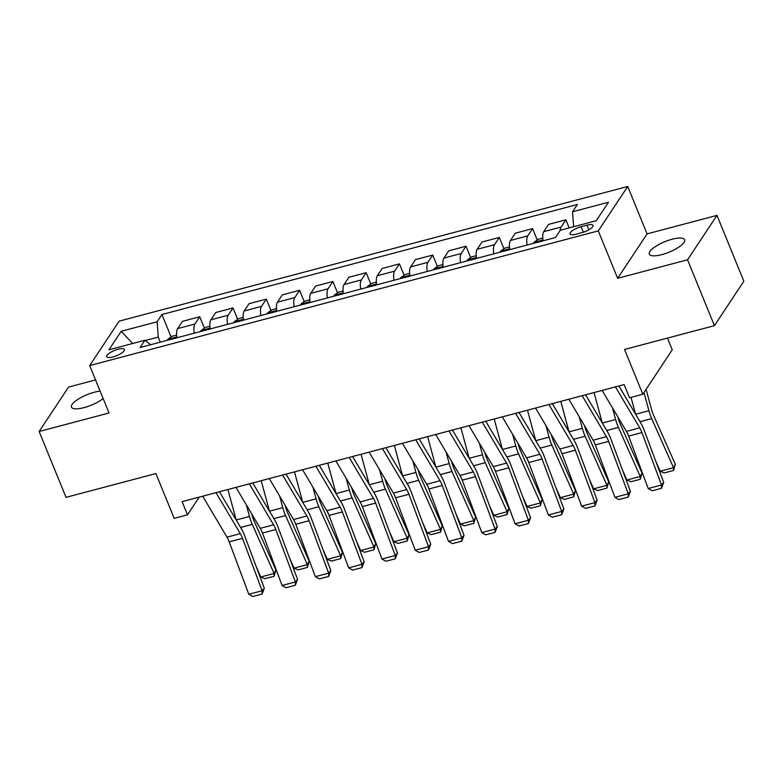 <?xml version="1.0" encoding="UTF-8"?>
<svg xmlns="http://www.w3.org/2000/svg" width="783" height="783" viewBox="0 0 783 783"><rect width="100%" height="100%" fill="white"/><g stroke="black" fill="none" stroke-linecap="round" stroke-linejoin="round"><path stroke-width="1.17" d="M100.136 391.138A19.066 5.657 -22.2 0 0 94.234 392.254A19.066 5.657 -22.2 0 0 71.488 407.15A19.066 5.657 -22.2 0 0 84.055 407.62A19.066 5.657 -22.2 0 0 103.16 398.547M661.889 254.612A19.066 5.657 -22.2 0 0 684.636 239.725A19.066 5.657 -22.2 0 0 672.068 239.246A19.066 5.657 -22.2 0 0 649.322 254.132A19.066 5.657 -22.2 0 0 661.889 254.612M112.987 356.921A9.533 2.829 -22.2 0 0 124.36 349.472A9.533 2.829 -22.2 0 0 118.076 349.238A9.533 2.829 -22.2 0 0 106.703 356.686A9.533 2.829 -22.2 0 0 112.987 356.921M95.555 379.931L68.581 387.076L39.15 431.492L66.026 497.352L155.895 473.558L174.178 518.346L187.489 514.822L199.215 497.117M627.721 186.471L119.124 321.147L89.693 365.563L598.29 230.887L627.721 186.471L647.071 233.892L617.65 278.308L687.543 259.799L716.974 215.374L647.071 233.892M716.974 215.374L743.85 281.244L714.419 325.659L624.55 349.453L642.833 394.24L672.254 349.825L667.468 338.09M687.543 259.799L714.419 325.659M642.833 394.24L629.512 397.774L624.139 384.6L182.116 501.649L187.489 514.822M586.917 225.191L581.064 226.737A9.239 2.74 -22.2 0 0 570.044 233.951A9.239 2.74 -22.2 0 0 576.131 234.186L581.984 232.629A9.239 2.74 -22.2 0 0 593.005 225.416A9.239 2.74 -22.2 0 0 586.917 225.191L588.816 229.84M573.626 226.727L572.53 211.772L577.345 204.51L161.944 314.502L171.086 336.915M572.53 211.772L608.479 202.249L596.235 220.737L560.285 230.261L555.47 237.523L140.069 347.525L144.884 340.262L108.935 349.776L121.189 331.287L157.138 321.774L161.944 314.502M617.65 278.308L598.29 230.887M39.15 431.492L109.052 412.984L89.693 365.563M160.309 342.161L158.254 337.111L145.266 340.546M560.08 230.564A11.921 4.541 -104.8 0 1 561.068 227.07L565.884 219.808L569.192 227.902M176.968 337.747A11.921 4.541 -104.8 0 1 177.624 328.606L182.439 321.343L199.743 316.753L204.373 328.097M210.255 328.938A11.921 4.541 -104.8 0 1 210.911 319.787L215.726 312.525L233.031 307.944L237.66 319.288M243.542 320.12A11.921 4.541 -104.8 0 1 244.198 310.978L249.004 303.716L266.318 299.126L270.947 310.469M276.83 311.311A11.921 4.541 -104.8 0 1 277.485 302.16L282.291 294.897L299.605 290.317L304.235 301.661M310.107 302.492A11.921 4.541 -104.8 0 1 310.763 293.351L315.578 286.089L332.883 281.498L337.512 292.842M343.394 293.684A11.921 4.541 -104.8 0 1 344.05 284.532L348.866 277.27L366.17 272.69L370.799 284.033M376.682 284.865A11.921 4.541 -104.8 0 1 377.337 275.724L382.153 268.461L399.457 263.871L404.087 275.215M409.969 276.056A11.921 4.541 -104.8 0 1 410.625 266.905L415.43 259.643L432.745 255.062L437.374 266.406M443.256 267.238A11.921 4.541 -104.8 0 1 443.912 258.096L448.718 250.834L466.032 246.244L470.661 257.587M476.534 258.429A11.921 4.541 -104.8 0 1 477.19 249.278L482.005 242.016L499.309 237.435L503.939 248.779M509.821 249.611A11.921 4.541 -104.8 0 1 510.477 240.469L515.292 233.197L532.597 228.616L537.226 239.96M543.108 240.802A11.921 4.541 -104.8 0 1 543.764 231.651L548.57 224.388L565.884 219.808M527.125 245.03A11.921 4.541 -104.8 0 1 527.781 235.879L532.597 228.616M493.848 253.839A11.921 4.541 -104.8 0 1 494.504 244.697L499.309 237.435M460.561 262.657A11.921 4.541 -104.8 0 1 461.216 253.506L466.032 246.244M427.273 271.466A11.921 4.541 -104.8 0 1 427.929 262.325L432.745 255.062M393.986 280.285A11.921 4.541 -104.8 0 1 394.642 271.133L399.457 263.871M360.709 289.093A11.921 4.541 -104.8 0 1 361.364 279.952L366.17 272.69M327.421 297.912A11.921 4.541 -104.8 0 1 328.077 288.761L332.883 281.498M294.134 306.721A11.921 4.541 -104.8 0 1 294.79 297.579L299.605 290.317M260.847 315.539A11.921 4.541 -104.8 0 1 261.502 306.388L266.318 299.126M227.559 324.358A11.921 4.541 -104.8 0 1 228.215 315.206L233.031 307.944M194.282 333.166A11.921 4.541 -104.8 0 1 194.938 324.025L199.743 316.753M157.138 321.774L158.254 337.111M150.688 344.706L144.884 340.262M121.189 331.287L132.66 343.492M615.448 386.9L639.721 427.861A14.897 5.687 -104.8 0 1 641.933 432.578L661.537 485L663.71 482.475L644.115 430.063A22.345 8.525 75.2 0 0 640.788 422.986L618.873 385.99M602.137 390.423L626.4 431.384A14.897 5.687 -104.8 0 1 628.622 436.102L648.226 488.523L661.537 485L661.508 488.298L652.19 490.765L648.226 488.523M663.71 482.475L661.508 488.298M660.206 471.209L673.517 467.686L675.308 464.211L673.527 470.475L664.209 472.942L660.206 471.209L655.772 461.246M673.527 470.475L673.517 467.686L651.701 418.611A22.345 8.525 -104.8 0 1 648.911 410.713L635.6 414.236L631.029 397.373M648.911 410.713L643.978 392.508M646.073 389.347L651.632 409.871A14.897 5.687 75.2 0 0 653.492 415.137L675.308 464.211M582.16 395.709L606.433 436.669A14.897 5.687 -104.8 0 1 608.645 441.387L628.25 493.809L630.432 491.293L610.828 438.871A22.345 8.525 75.2 0 0 607.5 431.795L585.586 394.808M568.85 399.242L593.113 440.203A14.897 5.687 -104.8 0 1 595.334 444.92L614.939 497.332L628.25 493.809L628.23 497.117L618.903 499.583L614.939 497.332M630.432 491.293L628.23 497.117M548.883 404.527L573.146 445.488A14.897 5.687 -104.8 0 1 575.368 450.205L594.963 502.627L597.145 500.102L577.541 447.69A22.345 8.525 75.2 0 0 574.213 440.614L552.299 403.617M535.562 408.051L559.835 449.011A14.897 5.687 -104.8 0 1 562.047 453.729L581.652 506.151L594.963 502.627L594.943 505.926L585.625 508.392L581.652 506.151M597.145 500.102L594.943 505.926M515.596 413.336L539.859 454.297A14.897 5.687 -104.8 0 1 542.081 459.014L561.685 511.436L563.858 508.921L544.254 456.499A22.345 8.525 75.2 0 0 540.926 449.422L519.012 412.435M502.285 416.869L526.548 457.83A14.897 5.687 -104.8 0 1 528.77 462.547L548.364 514.96L561.685 511.436L561.656 514.744L552.338 517.211L548.364 514.96M563.858 508.921L561.656 514.744M542.766 238.081L538.107 239.314L533.859 242.427A7.899 3.015 75.2 0 0 533.468 243.347M626.919 480.018L640.23 476.495L642.021 473.03L640.24 479.284L630.922 481.751L626.919 480.018L622.485 470.064M640.24 479.284L640.23 476.495L618.413 427.42A22.345 8.525 -104.8 0 1 615.634 419.522L602.313 423.045L594.052 392.567M615.634 419.522L612.472 407.874M617.895 417.036L618.345 418.69A14.897 5.687 75.2 0 0 620.205 423.955L642.021 473.03M541.65 241.458C541.024 240.391 539.957 240.665 538.45 242.309M509.488 246.899L504.829 248.133L500.572 251.235A7.899 3.015 75.2 0 0 500.18 252.165M593.631 488.837L606.942 485.313L608.734 481.839L606.952 488.103L597.635 490.569L593.631 488.837L589.207 478.873M606.952 488.103L606.942 485.313L585.126 436.239A22.345 8.525 -104.8 0 1 582.346 428.34L569.035 431.864L560.775 401.376M582.346 428.34L579.185 416.693M584.617 425.844L585.058 427.498A14.897 5.687 75.2 0 0 586.917 432.764L608.734 481.839M508.363 250.276C507.736 249.2 506.67 249.483 505.172 251.118M476.201 255.708L471.542 256.941L467.285 260.054A7.899 3.015 75.2 0 0 466.903 260.974M560.344 497.645L573.665 494.122L575.446 490.657L573.665 496.911L564.347 499.378L560.344 497.645L555.92 487.692M573.665 496.911L573.665 494.122L551.839 445.047A22.345 8.525 -104.8 0 1 549.059 437.149L535.748 440.672L527.488 410.194M549.059 437.149L545.908 425.502M551.33 434.663L551.78 436.317A14.897 5.687 75.2 0 0 553.63 441.583L575.446 490.657M475.075 259.095C474.449 258.018 473.382 258.302 471.885 259.936M482.308 422.154L506.572 463.115A14.897 5.687 -104.8 0 1 508.793 467.833L528.398 520.255L530.571 517.729L510.966 465.317A22.345 8.525 75.2 0 0 507.638 458.241L485.734 421.244M468.997 425.678L493.261 466.639A14.897 5.687 -104.8 0 1 495.482 471.356L515.077 523.778L528.398 520.255L528.368 523.553L519.051 526.019L515.077 523.778M530.571 517.729L528.368 523.553M442.914 264.527L438.255 265.76L434.007 268.863A7.899 3.015 75.2 0 0 433.616 269.792M527.057 506.464L540.378 502.94L542.169 499.466L540.387 505.73L531.06 508.196L527.057 506.464L522.633 496.5M540.387 505.73L540.378 502.94L518.561 453.866A22.345 8.525 -104.8 0 1 515.772 445.967L502.461 449.491L494.2 419.003M515.772 445.967L512.62 434.32M518.043 443.472L518.493 445.126A14.897 5.687 75.2 0 0 520.343 450.391L542.169 499.466M441.798 267.903C441.172 266.827 440.105 267.111 438.597 268.745M449.021 430.973L473.294 471.934A14.897 5.687 -104.8 0 1 475.506 476.651L495.11 529.063L497.283 526.548L477.689 474.126A22.345 8.525 75.2 0 0 474.361 467.05L452.447 430.063M435.71 434.496L459.973 475.457A14.897 5.687 -104.8 0 1 462.195 480.175L481.799 532.587L495.11 529.063L495.081 532.371L485.763 534.838L481.799 532.587M497.283 526.548L495.081 532.371M409.626 273.336L404.968 274.569L400.72 277.681A7.899 3.015 75.2 0 0 400.328 278.601M493.779 515.273L507.09 511.749L508.881 508.284L507.1 514.539L497.782 517.015L493.779 515.273L489.346 505.319M507.1 514.539L507.09 511.749L485.274 462.675A22.345 8.525 -104.8 0 1 482.485 454.776L469.174 458.3L460.913 427.821M482.485 454.776L479.333 443.129M484.755 452.29L485.206 453.944A14.897 5.687 75.2 0 0 487.065 459.21L508.881 508.284M408.511 276.722C407.884 275.645 406.817 275.929 405.31 277.564M415.734 439.782L440.007 480.742A14.897 5.687 -104.8 0 1 442.229 485.46L461.823 537.882L464.006 535.357L444.401 482.945A22.345 8.525 75.2 0 0 441.074 475.868L419.159 438.871M402.423 443.305L426.696 484.266A14.897 5.687 -104.8 0 1 428.908 488.984L448.512 541.405L461.823 537.882L461.804 541.18L452.476 543.647L448.512 541.405M464.006 535.357L461.804 541.18M376.339 282.154L371.69 283.387L367.433 286.49A7.899 3.015 75.2 0 0 367.041 287.42M460.492 524.091L473.803 520.568L475.594 517.093L473.813 523.357L464.495 525.824L460.492 524.091L456.068 514.128M473.813 523.357L473.803 520.568L451.987 471.493A22.345 8.525 -104.8 0 1 449.207 463.595L435.886 467.118L427.626 436.63M449.207 463.595L446.046 451.948M451.468 461.099L451.918 462.753A14.897 5.687 75.2 0 0 453.778 468.019L475.594 517.093M375.223 285.531C374.597 284.454 373.53 284.738 372.033 286.382M382.456 448.6L406.72 489.561A14.897 5.687 -104.8 0 1 408.941 494.279L428.536 546.691L430.719 544.175L411.114 491.753A22.345 8.525 75.2 0 0 407.786 484.677L385.872 447.69M369.136 452.124L393.409 493.084A14.897 5.687 -104.8 0 1 395.621 497.802L415.225 550.224L428.536 546.691L428.516 549.999L419.199 552.465L415.225 550.224M430.719 544.175L428.516 549.999M343.062 290.963L338.403 292.196L334.145 295.308A7.899 3.015 75.2 0 0 333.764 296.228M427.205 532.9L440.516 529.377L442.307 525.912L440.526 532.166L431.208 534.642L427.205 532.9L422.781 522.946M440.526 532.166L440.516 529.377L418.699 480.302A22.345 8.525 -104.8 0 1 415.92 472.403L402.609 475.927L394.348 445.449M415.92 472.403L412.758 460.756M418.191 469.917L418.641 471.572A14.897 5.687 75.2 0 0 420.491 476.837L442.307 525.912M341.936 294.349C341.31 293.273 340.243 293.556 338.745 295.191M349.169 457.409L373.432 498.37A14.897 5.687 -104.8 0 1 375.654 503.087L395.258 555.509L397.431 552.994L377.827 500.572A22.345 8.525 75.2 0 0 374.499 493.496L352.585 456.509M335.858 460.933L360.121 501.893A14.897 5.687 -104.8 0 1 362.343 506.611L381.938 559.033L395.258 555.509L395.229 558.808L385.911 561.274L381.938 559.033M397.431 552.994L395.229 558.808M309.774 299.781L305.116 301.015L300.858 304.117A7.899 3.015 75.2 0 0 300.476 305.047M393.918 541.719L407.238 538.195L409.02 534.72L407.238 540.984L397.921 543.451L393.918 541.719L389.494 531.755M407.238 540.984L407.238 538.195L385.422 489.121A22.345 8.525 -104.8 0 1 382.633 481.222L369.322 484.746L361.061 454.257M382.633 481.222L379.481 469.575M384.903 478.726L385.353 480.38A14.897 5.687 75.2 0 0 387.203 485.646L409.02 534.72M308.649 303.158C308.022 302.081 306.965 302.365 305.458 304.01M315.882 466.228L340.145 507.188A14.897 5.687 -104.8 0 1 342.367 511.906L361.971 564.318L364.144 561.803L344.549 509.381A22.345 8.525 75.2 0 0 341.222 502.304L319.307 465.317M302.571 469.751L326.834 510.712A14.897 5.687 -104.8 0 1 329.056 515.429L348.66 567.851L361.971 564.318L361.942 567.626L352.624 570.093L348.66 567.851M364.144 561.803L361.942 567.626M276.487 308.59L271.828 309.823L267.58 312.936A7.899 3.015 75.2 0 0 267.189 313.856M360.64 550.527L373.951 547.004L375.742 543.539L373.961 549.793L364.633 552.269L360.64 550.527L356.206 540.573M336.034 493.554L327.774 463.076M373.961 549.793L373.951 547.004L352.135 497.929A22.345 8.525 -104.8 0 1 349.345 490.031L346.194 478.384M351.616 487.545L352.066 489.199A14.897 5.687 75.2 0 0 353.926 494.464L375.742 543.539M275.371 311.977C274.745 310.9 273.678 311.184 272.171 312.818M282.594 475.036L306.867 515.997A14.897 5.687 -104.8 0 1 309.079 520.715L328.684 573.136L330.857 570.621L311.262 518.199A22.345 8.525 75.2 0 0 307.934 511.123L286.02 474.136M269.283 478.56L293.547 519.52A14.897 5.687 -104.8 0 1 295.768 524.238L315.373 576.66L328.684 573.136L328.664 576.435L319.337 578.901L315.373 576.66M330.857 570.621L328.664 576.435M243.2 317.409L238.541 318.642L234.293 321.744A7.899 3.015 75.2 0 0 233.902 322.674M327.353 559.346L340.664 555.822L342.455 552.348L340.674 558.612L331.356 561.078L327.353 559.346L322.919 549.382M340.674 558.612L340.664 555.822L318.847 506.748A22.345 8.525 -104.8 0 1 316.068 498.849L302.747 502.373L294.486 471.885M316.068 498.849L312.906 487.202M318.329 496.353L318.779 498.008A14.897 5.687 75.2 0 0 320.639 503.273L342.455 552.348M242.084 320.785C241.458 319.709 240.391 319.993 238.884 321.637M249.317 483.855L273.58 524.816A14.897 5.687 -104.8 0 1 275.802 529.533L295.397 581.945L297.579 579.43L277.975 527.008A22.345 8.525 75.2 0 0 274.647 519.932L252.733 482.945M235.996 487.378L260.269 528.339A14.897 5.687 -104.8 0 1 262.481 533.057L282.086 585.478L295.397 581.945L295.377 585.253L286.059 587.72L282.086 585.478M297.579 579.43L295.377 585.253M209.922 326.217L205.263 327.451L201.006 330.563A7.899 3.015 75.2 0 0 200.614 331.493M294.065 568.164L307.376 564.631L309.168 561.166L307.386 567.43L298.069 569.897L294.065 568.164L289.641 558.201M307.386 567.43L307.376 564.631L285.56 515.557A22.345 8.525 -104.8 0 1 282.78 507.658L269.469 511.191L261.209 480.703M282.78 507.658L279.619 496.011M285.051 505.172L285.492 506.826A14.897 5.687 75.2 0 0 287.351 512.092L309.168 561.166M208.797 329.604C208.17 328.527 207.103 328.811 205.606 330.446M216.03 492.664L240.293 533.624A14.897 5.687 -104.8 0 1 242.515 538.342L262.119 590.764L264.292 588.248L244.688 535.826A22.345 8.525 75.2 0 0 241.36 528.75L219.446 491.763M202.709 496.187L226.982 537.148A14.897 5.687 -104.8 0 1 229.204 541.865L248.798 594.287L262.119 590.764L262.09 594.062L252.772 596.529L248.798 594.287M264.292 588.248L262.09 594.062M176.635 335.036L171.976 336.269L167.719 339.372A7.899 3.015 75.2 0 0 167.337 340.302M260.778 576.973L274.099 573.45L275.88 569.975L274.099 576.239L264.781 578.706L260.778 576.973L256.354 567.019M274.099 576.239L274.099 573.45L252.273 524.375A22.345 8.525 -104.8 0 1 249.493 516.477L236.182 520L227.922 489.512M249.493 516.477L246.342 504.829M251.764 513.981L252.214 515.645A14.897 5.687 75.2 0 0 254.064 520.91L275.88 569.975M175.509 338.413C174.883 337.336 173.816 337.62 172.319 339.264M543.764 231.651L561.068 227.07M510.477 240.469L527.781 235.879M477.19 249.278L494.504 244.697M443.912 258.096L461.216 253.506M410.625 266.905L427.929 262.325M377.337 275.724L394.642 271.133M344.05 284.532L361.364 279.952M310.763 293.351L328.077 288.761M277.485 302.16L294.79 297.579M244.198 310.978L261.502 306.388M210.911 319.787L228.215 315.206M177.624 328.606L194.938 324.025M583.306 232.248L581.064 226.737M639.721 427.861L626.4 431.384M641.933 432.578L628.622 436.102M640.024 421.694L651.701 418.611M606.433 436.669L593.113 440.203M608.645 441.387L595.334 444.92M573.146 445.488L559.835 449.011M575.368 450.205L562.047 453.729M539.859 454.297L526.548 457.83M542.081 459.014L528.77 462.547M542.971 239.96L533.967 242.348M606.737 430.513L618.413 427.42M509.684 248.769L500.68 251.157M573.45 439.322L585.126 436.239M476.407 257.587L467.392 259.976M540.172 448.14L551.839 445.047M506.572 463.115L493.261 466.639M508.793 467.833L495.482 471.356M443.119 266.396L434.105 268.784M506.885 456.959L518.561 453.866M473.294 471.934L459.973 475.457M475.506 476.651L462.195 480.175M409.832 275.215L400.827 277.603M473.598 465.768L485.274 462.675M440.007 480.742L426.696 484.266M442.229 485.46L428.908 488.984M376.545 284.033L367.54 286.412M440.31 474.586L451.987 471.493M406.72 489.561L393.409 493.084M408.941 494.279L395.621 497.802M343.257 292.842L334.253 295.23M407.023 483.395L418.699 480.302M373.432 498.37L360.121 501.893M375.654 503.087L362.343 506.611M309.98 301.661L300.966 304.039M373.745 492.213L385.422 489.121M340.145 507.188L326.834 510.712M342.367 511.906L329.056 515.429M276.693 310.469L267.688 312.857M340.458 501.022L352.135 497.929M336.034 493.564L349.345 490.031M306.867 515.997L293.547 519.52M309.079 520.715L295.768 524.238M243.405 319.288L234.401 321.666M307.171 509.841L318.847 506.748M273.58 524.816L260.269 528.339M275.802 529.533L262.481 533.057M210.118 328.097L201.114 330.485M273.884 518.649L285.56 515.557M240.293 533.624L226.982 537.148M242.515 538.342L229.204 541.865M176.841 336.915L167.826 339.293M240.606 527.468L252.273 524.375"/></g></svg>
